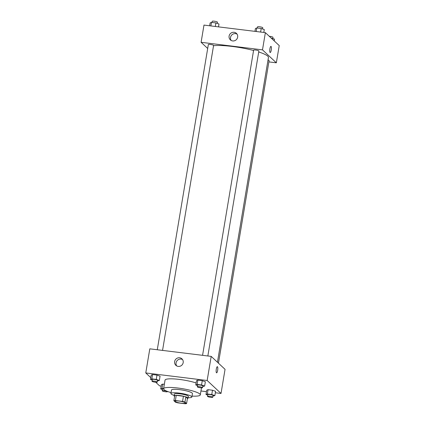 <?xml version="1.0" encoding="UTF-8"?>
<svg xmlns="http://www.w3.org/2000/svg" width="425" height="425" viewBox="0 0 425 425"><rect width="100%" height="100%" fill="white"/><g stroke="black" fill="none" stroke-linecap="round" stroke-linejoin="round"><path stroke-width="0.64" d="M185.343 402.767A5.318 0.903 9.5 0 1 185.465 403.017A5.318 0.903 9.5 0 1 180.078 403.027A5.318 0.903 9.5 0 1 174.983 401.264A5.318 0.903 9.5 0 1 179.717 401.147A5.318 0.903 9.5 0 1 185.343 402.767M182.564 401.413L175.387 400.531A6.858 1.163 9.5 0 0 173.873 400.701L175.493 402.215A6.858 1.163 9.5 0 0 177.884 402.868L185.066 403.75A6.858 1.163 9.5 0 0 186.575 403.58L184.955 402.066A6.858 1.163 9.5 0 0 182.564 401.413L183.425 396.243L176.248 395.362L175.387 400.531M186.575 403.58L187.441 398.411L185.821 396.897L184.955 402.066M173.873 400.701L174.739 395.532A6.858 1.163 9.5 0 1 176.248 395.362M183.425 396.243A6.858 1.163 9.5 0 1 185.821 396.897M187.425 398.517A7.087 1.201 -170.5 0 0 188.078 398.14A7.087 1.201 -170.5 0 0 181.289 395.787A7.087 1.201 -170.5 0 0 174.101 395.803A7.087 1.201 -170.5 0 0 174.595 396.371M174.101 395.803L174.388 394.081A7.087 1.201 9.5 0 1 180.699 393.927A7.087 1.201 9.5 0 1 188.195 396.089A7.087 1.201 9.5 0 1 188.365 396.419L188.078 398.14M188.142 397.747A10.63 1.806 -170.5 0 0 191.861 397.003A10.63 1.806 -170.5 0 0 181.677 393.47A10.63 1.806 -170.5 0 0 170.893 393.497A10.63 1.806 -170.5 0 0 174.165 395.409M191.861 397.003L192.44 393.561A10.63 1.806 -170.5 0 0 182.251 390.028A10.63 1.806 -170.5 0 0 171.466 390.054L170.893 393.497M192.01 396.116A18.604 3.156 -170.5 0 0 200.303 394.878A18.604 3.156 -170.5 0 0 182.474 388.694A18.604 3.156 -170.5 0 0 163.604 388.737A18.604 3.156 -170.5 0 0 171.041 392.61M163.604 388.737L165.049 380.125A18.604 3.156 9.5 0 1 176.444 379.105A18.604 3.156 9.5 0 1 196.116 382.957M155.731 382.256L159.63 385.895L161.187 386.086M200.956 390.979L206.481 391.659M215.342 392.748L221.016 393.449L207.161 380.497L145.77 372.943L150.779 377.628M212.957 396.079L214.859 395.611L215.581 391.308L212.5 390.224L208.069 389.677L206.72 390.214L206.003 394.522L207.724 395.128M163.625 388.604L162.058 388.413L162.78 384.104L164.347 384.301L162.78 384.104L161.431 384.641L160.708 388.949L162.435 389.555M157.441 380.949L159.348 380.481L160.066 376.178L156.984 375.094L152.554 374.553L151.204 375.089L150.487 379.392L152.214 379.998M202.73 386.522L204.637 386.054L205.36 381.751L202.279 380.667L197.848 380.125L196.499 380.662L195.776 384.965L197.503 385.571M221.016 393.449L225.053 369.341L211.193 356.389L149.807 348.835L145.77 372.943M178.192 366.403A4.441 4.245 133.1 0 1 175.817 359.183A4.441 4.245 133.1 0 1 182.782 363.874A4.441 4.245 133.1 0 1 178.192 366.403M211.193 356.389L207.161 380.497M182.585 359.592A4.441 4.245 -46.9 0 0 176.678 365.909M216.591 372.831A3.103 0.76 97 0 0 217.643 370.382A3.103 0.76 -83 0 1 216.591 372.831A3.103 0.76 -83 0 1 216.219 369.66A3.103 0.76 -83 0 1 217.35 366.674A3.103 0.76 -83 0 1 217.643 370.382A3.103 0.76 97 0 0 217.35 366.674M258.719 51.972A30.122 5.111 9.5 0 1 267.713 56.127A30.122 5.111 9.5 0 1 268.43 57.529L217.441 362.228M213.541 45.719A30.122 5.111 9.5 0 1 253.576 50.485M207.846 355.975L258.878 51.005A2.656 0.452 -170.5 0 0 256.333 50.123A2.656 0.452 -170.5 0 0 253.635 50.129L202.566 355.327M268.016 59.999A2.656 0.452 9.5 0 1 269.041 60.435A2.656 0.452 9.5 0 1 269.105 60.562L218.461 363.178M157.271 349.754L208.346 44.556A2.656 0.452 9.5 0 1 210.715 44.498A2.656 0.452 9.5 0 1 213.525 45.31A2.656 0.452 9.5 0 1 213.589 45.432L162.552 350.402M276.346 62.81L262.491 49.858L201.099 42.303L203.984 25.086L265.37 32.64L279.23 45.592L276.346 62.81L268.882 61.891M201.099 42.303L207.692 48.466M237.66 37.14A4.441 4.245 133.1 0 1 230.345 39.86A4.441 4.245 133.1 0 1 230.281 33.713A4.441 4.245 133.1 0 1 237.66 37.14M265.37 32.64L262.491 49.858M270.194 52.525A3.103 0.76 97 0 0 271.283 49.81A3.103 0.76 97 0 0 271.076 46.431A3.103 0.76 -83 0 1 271.288 49.81A3.103 0.76 -83 0 1 270.194 52.525A3.103 0.76 -83 0 1 269.822 49.353A3.103 0.76 -83 0 1 270.948 46.367A3.103 0.76 -83 0 1 271.076 46.431A3.103 0.76 97 0 0 270.948 46.367M237.049 34.122A4.441 4.245 -46.9 0 0 231.147 40.439M263.813 32.449L264.292 29.585L261.21 28.502L256.78 27.96L255.43 28.496L254.952 31.354M261.21 28.502L260.615 32.056M256.78 27.96L256.185 31.508M257.337 28.029L257.529 26.881A2.656 0.452 9.5 0 1 259.893 26.823A2.656 0.452 9.5 0 1 262.708 27.636A2.656 0.452 9.5 0 1 262.767 27.758L262.565 28.98M218.519 26.876L218.997 24.013L215.916 22.929L211.491 22.387L210.141 22.923L209.658 25.782M215.916 22.929L215.326 26.483M211.491 22.387L210.896 25.936M212.043 22.456L212.234 21.308A2.656 0.452 9.5 0 1 214.604 21.25A2.656 0.452 9.5 0 1 217.414 22.063A2.656 0.452 9.5 0 1 217.478 22.185L217.276 23.407M274.221 40.906L274.513 39.143L271.134 38.022M269.269 36.279A2.656 0.452 9.5 0 1 272.93 37.188A2.656 0.452 9.5 0 1 272.993 37.315L272.786 38.537M204.637 386.054L201.556 384.976L197.126 384.428L195.776 384.965M197.301 386.793L197.588 385.071A2.656 0.452 9.5 0 1 199.952 385.013A2.656 0.452 9.5 0 1 202.768 385.826A2.656 0.452 9.5 0 1 202.831 385.948L202.539 387.669A2.656 0.452 9.5 0 1 199.846 387.674A2.656 0.452 9.5 0 1 197.301 386.793A2.656 0.452 9.5 0 1 199.665 386.734A2.656 0.452 9.5 0 1 202.475 387.547A2.656 0.452 9.5 0 1 202.539 387.669M205.36 381.751L202.279 380.667L201.556 384.976M202.279 380.667L197.848 380.125L197.126 384.428M197.848 380.125L196.499 380.662M159.348 380.481L156.267 379.403L151.837 378.856L150.487 379.392M152.007 381.22L152.293 379.498A2.656 0.452 9.5 0 1 154.663 379.44A2.656 0.452 9.5 0 1 157.473 380.253A2.656 0.452 9.5 0 1 157.537 380.375L157.25 382.096A2.656 0.452 9.5 0 1 154.557 382.107A2.656 0.452 9.5 0 1 152.007 381.22A2.656 0.452 9.5 0 1 154.376 381.161A2.656 0.452 9.5 0 1 157.186 381.974A2.656 0.452 9.5 0 1 157.25 382.096M160.066 376.178L156.984 375.094L156.267 379.403M156.984 375.094L152.554 374.553L151.837 378.856M152.554 374.553L151.204 375.089M214.859 395.611L211.778 394.527L207.347 393.986L206.003 394.522M207.522 396.35L207.809 394.628A2.656 0.452 9.5 0 1 210.178 394.57A2.656 0.452 9.5 0 1 212.989 395.383A2.656 0.452 9.5 0 1 213.053 395.505L212.766 397.226A2.656 0.452 9.5 0 1 210.067 397.232A2.656 0.452 9.5 0 1 207.522 396.35A2.656 0.452 9.5 0 1 209.892 396.291A2.656 0.452 9.5 0 1 212.702 397.104A2.656 0.452 9.5 0 1 212.766 397.226M215.581 391.308L212.5 390.224L211.778 394.527M212.5 390.224L208.069 389.677L207.347 393.986M208.069 389.677L206.72 390.214M162.058 388.413L160.708 388.949M162.233 390.777A2.656 0.452 9.5 0 1 164.597 390.718A2.656 0.452 9.5 0 1 167.407 391.531A2.656 0.452 9.5 0 1 167.471 391.653A2.656 0.452 9.5 0 1 164.778 391.659A2.656 0.452 9.5 0 1 162.233 390.777L162.52 389.056A2.656 0.452 9.5 0 1 163.598 388.875M162.78 384.104L161.431 384.641M201.477 387.855L200.303 394.878"/></g></svg>
